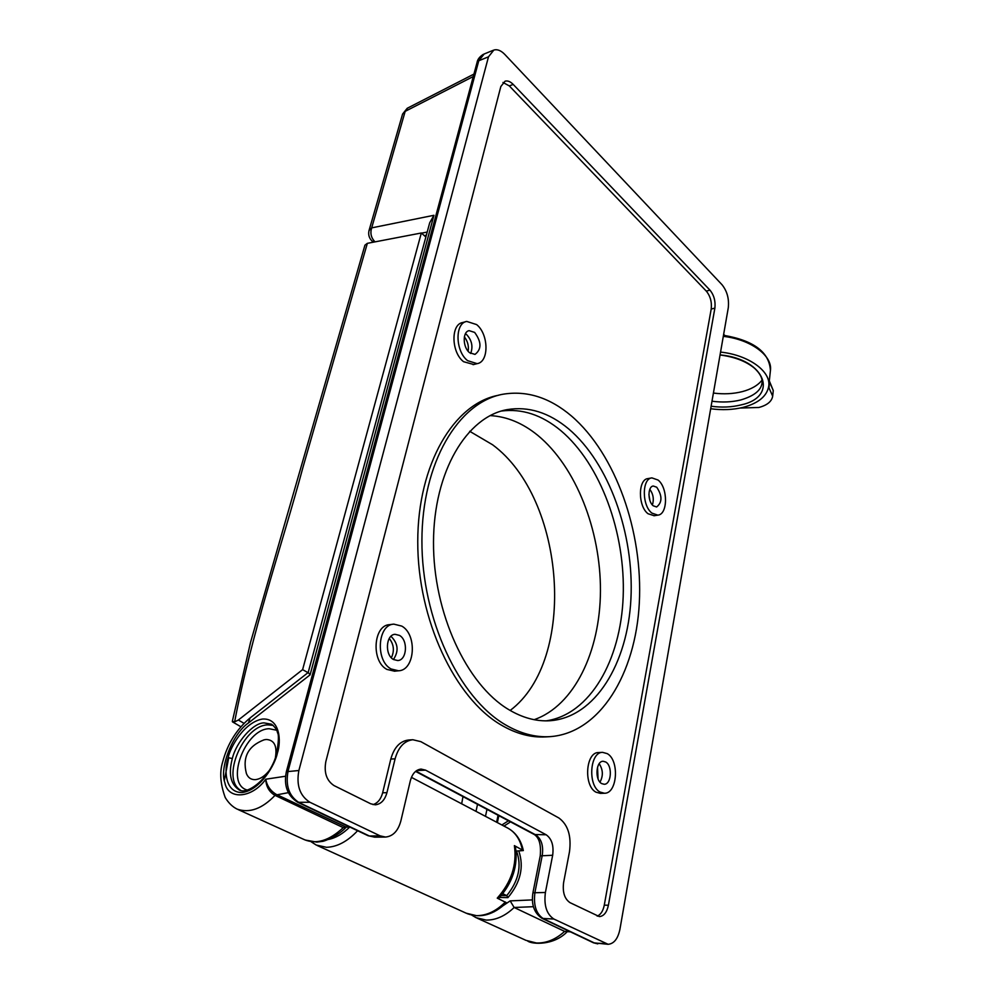 <?xml version="1.0" encoding="UTF-8"?>
<svg xmlns="http://www.w3.org/2000/svg" width="994" height="994" viewBox="0 0 994 994"><rect width="100%" height="100%" fill="white"/><g stroke="black" fill="none" stroke-linecap="round" stroke-linejoin="round"><path stroke-width="1.49" d="M276.655 753.452C278.668 741.474 278.954 734.566 277.512 732.752C277.09 729.956 275.102 727.111 271.524 724.204L263.969 722.886C253.172 722.837 236.125 742.133 232.335 758.559C228.396 773.419 230.459 783.719 238.523 789.46L239.045 789.708M533.405 906.69L514.146 907.485L510.158 900.887L532.362 899.905M476.996 918.096L525.963 940.349L536.387 942.983C546.315 943.331 555.733 939.467 564.629 931.39L569.562 931.44M471.839 915.163L476.002 917.648L486.153 920.084C495.882 920.208 505.213 916.008 514.146 907.485L564.629 931.39M276.556 794.529L274.729 795.237C268.989 791.646 266.007 786.304 265.783 779.209C266.901 785.72 270.368 790.777 276.183 794.355L346.198 827.157L343.253 827.642L275.027 795.374C262.205 808.781 249.593 813.365 237.193 809.141L236.945 809.017M224.346 780.464L228.744 757.639M502.815 893.73L506.754 895.619L507.934 897.632L499.622 897.458M308.252 672.491L310.078 674.864L248.438 722.973C232.857 733.435 219.115 767.94 224.88 782.713C227.924 800.17 251.979 798.592 265.783 779.209L285.514 776.239M248.438 722.973L250.066 717.966L308.177 672.54L429.706 222.768L433.943 215.288L310.078 674.864M374.253 242.027L372.141 241.157L373.297 242.213M570.394 931.838L564.828 931.49M516.072 851.075L523.329 850.566L514.383 845.621C517.079 864.693 511.363 882.2 497.248 898.141L506.393 902.701C493.645 914.84 480.574 918.493 467.205 913.648M486.973 809.364L485.482 816.335M367.345 243.344L303.12 466.782C281.799 546.104 251.768 632.072 234.634 721.868L232.323 721.395L250.538 642.397L364.935 245.158L367.345 243.344L421.332 232.994L302.611 669.645L238.361 720.029L244.027 723.346M302.611 669.645L308.028 672.665M421.332 232.994L425.854 237.007M234.634 721.868L238.361 720.029M462.98 796.604L461.676 803.811M476.002 811.352L477.53 804.345M514.383 845.621L515.377 846.466C518.247 865.662 512.593 883.07 498.429 898.7M469.677 431.284L492.577 444.765C565.698 498.715 577.502 659.879 510.171 710.449M648.908 494.503L649.89 500.392M468.162 351.267C468.932 345.937 467.665 341.141 464.36 336.879M598.04 778.787L597.531 767.206M389.263 638.434C393.897 644.447 394.606 650.884 391.35 657.779M498.466 395.264C454.109 403.415 417.716 463.875 417.753 541.68C417.517 619.399 454.854 698.223 501.15 724.999C516.184 733.796 531.082 737.759 545.818 736.902L549.943 736.653C599.916 733.224 635.663 673.87 639.316 602.973C643.068 531.976 615.858 454.121 571.438 415.977C549.62 397.501 526.745 390.269 502.802 394.258C458.433 402.197 421.928 462.67 421.916 540.711C421.642 618.678 458.992 697.85 505.312 724.725C520.347 733.535 535.219 737.511 549.943 736.653M651.654 477.94L648.051 478.574C637.937 479.158 637.875 506.281 648.038 513.736L654.176 515.724M651.927 513.115L657.817 515.14C667.956 514.544 668.092 487.768 658.065 480.04L651.915 477.89C641.826 478.474 641.776 505.635 651.927 513.115M466.012 321.621L462.682 322.528C450.63 324.255 451.239 352.485 463.589 361.704L473.728 364.512M467.64 360.673L477.12 363.655C489.222 361.99 488.787 334.146 476.598 324.578L466.72 321.422C454.68 323.137 455.289 351.429 467.64 360.673M393.475 624.17L389.586 624.654C373.272 625.151 370.973 661.308 386.902 669.409L394.556 671.186M391.139 668.987L398.582 670.788C415.02 670.354 417.455 634.657 401.775 626.096L393.81 624.133C377.509 624.617 375.223 660.861 391.139 668.987M602.6 752.359L598.537 752.557C585.665 752.06 583.428 785.906 596.027 792.193L600.376 793.374L604.451 793.249C617.386 793.721 619.647 760.261 607.247 753.638L602.6 752.359C589.753 751.849 587.529 785.769 600.115 792.069L604.451 793.249M393.487 659.519C384.566 654.897 385.871 634.582 395.053 634.309L399.476 635.402C408.323 640.161 406.968 660.302 397.737 660.55L393.487 659.519M390.928 636.322L391.04 636.384C398.172 643.441 398.967 651.132 393.438 659.482M469.615 352.708C462.682 347.478 462.372 331.611 469.143 330.654L474.647 332.406C481.605 341.936 481.717 349.279 474.995 354.411L469.615 352.708M465.44 333.723L466.608 334.568C471.877 340.333 473.219 346.633 470.659 353.466M653.269 505.822C647.579 501.585 647.616 486.352 653.306 486.029L656.736 487.222C662.377 495.807 662.339 502.392 656.624 506.977L653.269 505.822M601.681 783.595C594.623 780.017 595.878 760.994 603.122 761.267L605.694 761.988C612.689 765.666 611.434 784.539 604.166 784.266L601.681 783.595M508.568 709.505C466.546 684.568 433.061 612.553 433.508 542.028C433.707 471.417 466.832 416.623 507.3 409.603C528.634 406.136 549.086 412.572 568.667 428.911C609.123 463.154 634.234 534.064 630.929 598.835C627.723 663.532 595.232 717.407 550.142 720.725C536.4 721.607 522.546 717.867 508.568 709.505M501.287 411.056C521.999 408.36 541.829 414.858 560.765 430.564C600.624 464.074 625.648 532.983 623.176 596.723C620.765 660.364 590.051 714.512 546.166 720.849M728.279 307.805L619.921 929.328C617.908 938.783 613.981 943.766 608.117 944.3L553.882 919.04C546.588 914.169 543.755 905.323 545.408 892.475L552.664 855.262C553.919 845.621 551.769 838.787 546.178 834.774L425.606 770.151L421.096 769.083C415.902 769.691 412.324 773.568 410.348 780.712L400.855 820.957C398.109 830.934 392.99 836.302 385.498 837.06L380.106 835.855L309.892 802.257C299.853 795.834 296.175 785.248 298.871 770.512L488.489 56.82L493.856 50.035C497.335 49.041 500.976 50.508 504.803 54.434L722.004 284.706C727.136 291.143 729.236 298.834 728.279 307.805M599.183 763.715C603.085 769.704 603.358 775.842 599.991 782.141M649.815 489.334C653.282 494.117 654.139 499.323 652.399 504.977M709.964 290.136L513.202 84.415C510.369 81.545 507.648 80.464 505.064 81.185L500.827 86.553L325.833 761.59C323.858 772.673 326.604 780.688 334.071 785.608L370.75 803.798L375.26 804.817C380.951 804.183 384.84 800.133 386.939 792.653L395.09 758.832C398.37 747.165 404.285 740.803 412.821 739.735L420.847 741.648L558.889 817.987C567.984 824.672 571.513 835.929 569.487 851.746L563.623 882.473C562.405 892.177 564.53 898.911 570.009 902.651L599.37 916.605C603.843 916.17 606.862 912.393 608.403 905.236L714.885 308.128C715.643 301.132 714.003 295.131 709.964 290.136L706.287 291.093L509.313 85.919L502.989 82.465M597.208 916.145C600.749 914.629 603.097 910.964 604.277 905.149L711.207 309.047C711.977 302.064 710.337 296.075 706.287 291.093M373.048 804.618C377.745 803.077 380.938 799.139 382.64 792.802L390.816 759.056C394.096 747.413 400.023 741.064 408.571 740.008L412.821 739.735M269.076 770.748C264.628 776.289 259.968 779.259 255.11 779.656C250.935 779.718 248.028 777.656 246.388 773.481C242.275 757.204 248.152 745.997 264.031 739.847L266.218 739.474C274.22 739.934 277.289 745.898 275.437 757.403M720.066 354.895C765.952 359.07 779.234 397.078 740.654 404.993C731.447 407.242 721.607 407.652 711.12 406.235M761.976 380.217C757.838 385.448 751.24 389.263 742.183 391.648C733.224 393.897 723.632 394.369 713.419 393.065M720.551 352.1C748.47 354.933 771.083 371.321 768.76 386.107C767.008 396.159 758.447 403.241 743.09 407.378C732.976 409.826 722.178 410.286 710.685 408.745M740.195 408.037L758.857 407.478C767.169 405.241 771.779 401.464 772.673 396.171L768.623 387.064M277.376 753.154C275.226 764.361 260.478 790.267 242.002 792.541C224.284 792.591 224.222 768.586 228.135 757.639C230.484 746.742 244.325 722.141 262.515 719.035C280.271 717.916 281.364 741.661 277.376 753.154L276.655 753.489C270.815 778.103 246.189 796.293 238.523 789.46L238.523 789.46M228.135 757.639L232.335 758.559M240.511 790.205C220.693 778.575 243.406 725.098 267.846 724.874L273.201 725.371M276.63 730.23L269.188 728.726C244.859 728.913 224.656 783.844 247.096 790.006M494.043 911.821L510.158 900.887M510.506 821.876L503.983 826.076M518.856 851.162C524.186 867.016 520.533 882.498 507.934 897.632M473.281 76.526L405.179 111.353L371.681 227.874L433.943 215.288M424.314 235.64L426.327 235.255M427.196 232.062L421.506 233.155M498.826 815.664L497.373 822.597M238.113 809.563L304.276 839.619C316.266 844.664 329.262 840.663 343.253 827.642L348.708 826.499M288.347 792.653L274.729 795.237M501.349 895.519L506.754 895.619C518.644 880.908 521.912 866.06 516.557 851.1M369.097 230.31L402.508 114.298L407.602 108.085L473.939 74.09M375.049 241.877C371.135 237.914 370.004 233.242 371.681 227.874L369.022 230.558C368.078 234.659 369.122 238.187 372.141 241.157M357.604 830.736C347.49 841.458 337.115 846.987 326.467 847.298L316.266 845.062L311.134 841.769M317.248 845.521L466.236 913.213L476.399 915.648C486.538 915.722 496.192 911.187 505.387 902.005M522.347 849.733C520.197 839.557 515.414 832.388 507.996 828.201L507.375 827.865M328.455 839.445C335.786 837.967 342.893 833.817 349.764 827.008M490.079 415.604C506.791 416.474 522.695 423.059 537.779 435.347C575.948 466.807 600.699 530.224 600.451 590.846C600.177 651.405 574.321 705.703 534.151 719.681M415.914 771.12L535.791 834.898C541.382 838.886 543.544 845.683 542.264 855.275L534.958 892.289C533.281 905.074 536.101 913.884 543.42 918.729L594.76 943.132L605.097 943.554M542.252 918.456L593.493 942.809L607.843 944.288M545.408 892.475L532.921 892.798C531.119 904.615 534.188 913.151 542.14 918.406L553.882 919.04M534.374 834.575C539.27 837.843 541.233 844.937 540.227 855.859L552.664 855.262M415.579 771.406L534.3 834.525L546.178 834.774M416.71 770.549L425.606 770.151M493.086 50.346L484.165 53.987L478.773 60.758L288.086 771.033C285.365 785.682 289.03 796.194 299.082 802.58L369.346 835.979L380.106 835.855M297.889 802.357L368.041 835.693L374.75 837.172L385.274 837.06M298.871 770.512L286.359 771.717C283.601 785.533 287.403 795.734 297.778 802.307L309.892 802.257M286.371 771.655L477.021 62.61L478.773 60.758L488.489 56.82M711.207 309.047L714.885 308.128M604.277 905.149L608.403 905.236M390.816 759.056L395.09 758.832M382.64 792.802L386.939 792.653M509.313 85.919L513.202 84.415M772.673 396.171L773.27 390.518L769.257 381.423M773.27 390.518L769.48 381.261L769.058 387.511M724.303 335.388L723.595 334.667M768.76 386.107L770.425 370.501C772.711 355.715 750.756 339.364 723.297 336.357M250.066 717.966C236.684 729.111 227.551 743.76 222.681 761.926C219.45 772.152 220.308 784.042 225.253 797.586C228.57 803.028 232.534 806.867 237.168 809.128L237.168 809.128M407.229 108.271L402.595 114.024M527.715 941.107C532.349 944.424 553.646 945.642 567.065 931.875M349.49 826.871L346.198 827.157M346.136 827.194L346.136 827.194C338.668 835.556 324.193 841.558 322.093 841.421L316.8 842.104L305.22 840.042M508.431 820.771L501.883 824.983M496.615 822.2L498.069 815.266M411.429 777.358L507.996 828.201C515.973 832.761 521.08 840.216 523.329 850.566M232.472 721.868L240.871 726.751M653.94 515.762L657.817 515.14M473.082 364.674L477.12 363.655M394.345 671.211L398.582 670.788M503.275 410.497L507.3 409.603M374.75 837.172L368.153 835.743M540.227 855.859L532.921 892.798M477.058 62.473C477.542 59.379 479.655 56.658 483.395 54.297M593.493 942.809L597.792 943.865M720.054 354.982C734.752 356.908 746.283 361.369 754.645 368.352C760.248 373.682 762.709 378.565 762.013 383.038C761.081 390.406 753.999 396.047 740.779 399.948C731.857 402.148 722.265 402.57 711.99 401.216M723.657 334.307L724.775 335.45M723.483 335.289C753.701 340.445 769.344 352.187 770.425 370.501"/></g></svg>
